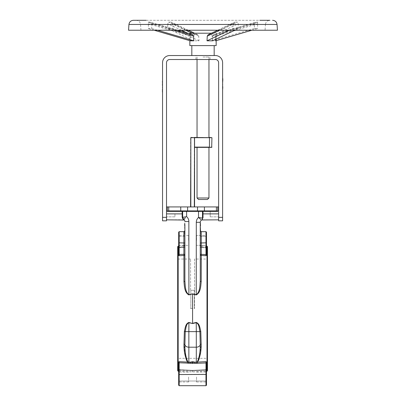 <?xml version="1.0" encoding="UTF-8"?>
<svg xmlns="http://www.w3.org/2000/svg" width="406" height="406" viewBox="0 0 406 406"><rect width="100%" height="100%" fill="white"/><g stroke="black" fill="none" stroke-linecap="round" stroke-linejoin="round"><path stroke-width="0.3" stroke-dasharray="2.03 1.52" d="M212.49 45.614L191.83 45.614L212.49 45.614M212.49 55.541L191.83 55.541L212.49 55.541M212.526 40.818L212.201 36.129L211.069 34.642L208.146 34.764M212.399 40.179L211.866 40.818M207.689 40.818L206.984 40.179M211.424 33.206L189.846 33.206M251.867 30.227L257.551 28.562L254.166 28.562L254.567 24.456L172.804 24.456L173.195 28.562L167.698 28.562L167.774 24.456L140.552 24.456L148.337 24.456L148.368 22.122L149.855 22.122L192.611 34.642L191.119 34.642L190.551 36.129L190.302 40.818M193.799 40.179L193.281 40.818M216.154 45.614L189.846 45.614M215.292 40.818L215.535 40.179L215.698 40.818L212.313 40.818L254.166 28.562M212.313 40.818L212.399 36.129L213.389 34.642L214.881 34.642L215.449 36.129L215.535 40.179M177.595 30.227L149.855 22.122L151.316 23.751L151.433 24.456L233.196 24.456L233.293 23.751L234.46 22.254L234.978 22.122L237.398 22.122L238.246 23.751L238.226 24.456L265.448 24.456C265.849 21.909 267.336 20.523 269.904 20.3L133.407 20.3M265.047 30.227L140.953 30.227L265.047 30.227L265.448 24.456L257.663 24.456L257.632 22.122L256.008 22.142L213.251 34.662L256.145 22.122L254.684 23.751L254.567 24.456M148.337 24.456L148.449 28.562L151.834 28.562L151.433 24.456M128.545 30.227L277.455 30.227M157.518 30.227L151.834 28.562M154.133 30.227L148.449 28.562M190.708 40.818L190.465 40.179M193.474 40.818L193.799 36.129L194.931 34.642L197.854 34.764L198.747 36.129L198.97 40.818L193.474 40.818L167.698 28.562M198.97 40.818L173.195 28.562M172.804 24.456L172.707 23.751L171.54 22.254L171.022 22.122L168.602 22.122L167.754 23.751L167.774 24.456M198.311 40.818L199.016 40.179M193.601 40.179L194.134 40.818M215.698 40.818L216.154 40.681M257.663 24.456L257.551 28.562M212.201 40.179L212.719 40.818M234.8 30.227L238.302 28.562L238.226 24.456M229.304 30.227L232.805 28.562L238.302 28.562M233.196 24.456L232.805 28.562M146.155 20.3L259.845 20.3M200.27 232.658C200.27 233.709 200.27 233.709 200.27 232.658C200.27 233.709 200.27 233.709 200.27 232.658C200.27 231.608 200.27 231.608 200.27 232.658C200.27 231.608 200.27 231.608 200.27 232.658C200.27 230.628 200.27 230.628 200.27 232.658C200.27 230.628 200.27 230.628 200.27 232.658C200.27 234.693 200.27 234.693 200.27 232.658C200.27 234.693 200.27 234.693 200.27 232.658C200.27 230.628 200.27 230.628 200.27 232.658C200.27 230.628 200.27 230.628 200.27 232.658C200.27 234.693 200.27 234.693 200.27 232.658C200.27 234.693 200.27 234.693 200.27 232.658C200.27 233.709 200.27 233.709 200.27 232.658C200.27 233.709 200.27 233.709 200.27 232.658C200.27 231.608 200.27 231.608 200.27 232.658C200.27 231.608 200.27 231.608 200.27 232.658M200.518 232.658C200.518 233.709 200.518 233.709 200.518 232.658C200.518 233.709 200.518 233.709 200.518 232.658C200.518 231.608 200.518 231.608 200.518 232.658C200.518 231.608 200.518 231.608 200.518 232.658C200.518 230.628 200.518 230.628 200.518 232.658C200.518 230.628 200.518 230.628 200.518 232.658C200.518 234.693 200.518 234.693 200.518 232.658C200.518 234.693 200.518 234.693 200.518 232.658C200.518 230.628 200.518 230.628 200.518 232.658C200.518 230.628 200.518 230.628 200.518 232.658C200.518 234.693 200.518 234.693 200.518 232.658C200.518 234.693 200.518 234.693 200.518 232.658C200.518 231.608 200.518 231.608 200.518 232.658C200.518 231.608 200.518 231.608 200.518 232.658C200.518 233.709 200.518 233.709 200.518 232.658C200.518 233.709 200.518 233.709 200.518 232.658M200.518 231.105L200.518 234.257L200.27 231.105M200.27 224.741L200.518 229.507M200.27 225.624L200.27 229.507L200.518 225.624M200.27 222.305L196.301 222.305L196.301 294.705C200.163 291.762 199.803 285.474 200.27 281.145L200.27 254.638A0.995 0.299 0 0 1 201.264 254.339L201.209 255.475L206.004 255.724L206.476 255.181L206.476 247.934L201.209 247.432A0.995 0.969 180 0 1 200.27 246.462A0.995 0.457 180 0 0 201.264 246.924L201.214 247.457L201.264 246.924A0.995 0.457 0 0 1 200.27 246.462L200.27 235.394M200.27 234.374L200.27 230.948M200.27 229.507L200.27 223.153M206.476 255.181L206.476 232.166M196.55 240.357L196.55 235.394L196.55 240.357M199.316 358.32L201.178 344.202L200.787 331.271C199.919 328.358 199.732 323.577 196.245 322.45L192.576 323.293L192.576 294.076L196.245 294.923C200.818 292.477 200.731 285.814 201.209 281.576L201.209 255.475A0.995 0.842 -0 0 1 200.27 254.638M201.209 245.853L206.476 246.127L206.476 247.934L206.004 247.685L205.979 247.147L206.004 247.66L201.214 247.457L201.209 245.853L201.209 247.432A0.995 0.969 -0 0 1 200.27 246.462A0.995 0.995 0 0 0 201.214 247.457L206.004 247.685L201.214 247.457A0.995 0.995 0 0 1 200.27 246.462M194.56 259.048L194.56 290.057L194.56 259.048L206.969 259.048L206.969 308.687L206.969 259.048L207.466 258.551L207.466 308.687L207.466 246.65M178.259 255.222L178.209 248.025L179.147 247.66L183.943 247.432L179.147 247.66L178.209 248.025A0.497 0.482 0 0 0 178.681 247.543L178.538 247.853L179.153 247.685L178.538 247.853M196.245 294.923L192.576 293.837L188.856 294.705C184.999 291.777 185.344 285.464 184.882 281.145L184.882 235.886A0.995 0.457 0 0 1 183.893 236.348L183.938 247.457L183.893 231.674L183.893 236.348L179.173 236.348L179.173 231.674L178.681 232.166L178.681 254.623A0.497 0.426 0 0 1 178.209 255.049L179.147 255.724L180.66 255.648M181.959 255.582L183.943 255.475L183.893 254.339A0.995 0.299 0 0 1 184.882 254.638L184.882 259.048M183.943 245.853L183.943 247.432L183.943 245.853L178.681 246.127L178.681 247.376L179.173 247.147L179.173 236.348L183.893 236.348A0.995 0.457 180 0 0 184.882 235.886L184.882 254.638A0.995 0.842 0 0 1 183.943 255.475L183.943 281.576C184.41 285.809 184.349 292.487 188.907 294.923L192.576 293.837M177.686 246.65L177.686 370.719M182.664 361.827L187.755 362.091A0.995 0.7 131.8 0 1 187.932 362.056L187.704 363.228L190.226 363.36L190.277 362.218L192.576 362.34L192.576 363.482L194.926 363.36L194.875 362.218L192.576 362.34L192.576 361.782L194.875 362.218A0.995 0.37 -79 0 1 194.926 362.162L192.576 361.716L190.226 362.162L187.932 362.056C185.821 357.574 184.816 351.784 184.908 344.684L185.222 331.626C185.989 328.708 185.826 324.216 188.856 322.668L192.576 323.536L188.907 322.45C185.395 323.618 185.243 328.352 184.365 331.271L183.974 344.202L185.841 358.32M186.826 360.827L187.115 361.325M179.147 361.644L178.209 362.319A0.497 0.426 0 0 1 178.681 362.746L179.173 362.786L179.147 361.644M178.209 362.319L178.209 369.343L179.147 369.709L192.576 370.358L192.576 371.972L192.576 370.358L179.147 369.709L178.209 369.343A0.497 0.482 0 0 1 178.681 369.825L179.173 370.221L179.173 385.7L179.173 362.786L187.704 363.228L187.755 362.091M206.476 362.746A0.497 0.426 0 0 1 206.943 362.319L206.004 361.644L205.979 362.786L206.476 362.746L206.476 369.825A0.497 0.482 0 0 1 206.943 369.343L206.004 369.709L192.576 370.358L206.004 369.709L206.943 369.343L206.893 362.147M192.576 323.536L196.301 322.668C199.31 324.186 199.173 328.718 199.93 331.626L200.244 344.684C200.336 351.789 199.331 357.579 197.22 362.056L194.926 362.162L194.926 363.36L197.448 363.228L197.397 362.091L198.387 360.711M192.576 363.482L190.226 363.36L190.226 362.162A0.995 0.37 79 0 1 190.277 362.218L192.576 361.716M207.466 370.719L207.466 308.687L207.466 358.818L206.969 358.32L206.969 308.687L206.969 358.32L178.183 358.32L178.183 259.048L178.183 358.32L177.686 358.818L177.686 308.687M190.84 290.3L194.312 290.3L190.84 290.3L190.84 308.687L190.84 290.3M194.56 290.057L194.56 308.438L194.56 290.057M190.592 290.057L190.592 259.048L190.592 290.057M206.476 242.818L201.264 242.971L201.264 231.674L201.264 246.924L205.979 247.147L201.264 246.924L201.264 236.348L205.979 236.348L205.979 247.147L205.979 236.348L201.264 236.348A0.995 0.457 180 0 1 200.27 235.886A0.995 0.457 0 0 0 201.264 236.348L201.264 231.674L205.979 231.674L205.979 254.582L206.476 254.435L206.476 235.394L196.55 235.394L206.476 235.394M206.476 240.357L206.476 245.32L196.55 245.32L206.476 245.32M202.503 218.159L202.503 211.399A0.497 0.497 0 0 1 203 210.902L218.636 210.902L210.196 210.902L210.196 216.86L210.196 210.902L210.196 216.86L210.196 210.902L218.636 210.902L218.636 213.881L218.636 206.933L218.636 216.86L218.636 213.881L203 213.881L203 217.834A0.497 0.33 180 0 0 202.503 218.159A0.497 0.33 -0 0 1 203 217.834L203 211.399L217.789 211.399L216.677 210.902L168.475 210.902L218.636 210.902L218.636 219.839L218.636 211.399L218.636 219.839L218.636 213.881L203 213.881L203 217.834C201.98 220.483 201.98 220.483 203 217.834C201.98 220.483 201.98 220.483 203 217.834C201.98 220.483 201.98 220.483 203 217.834A0.497 0.33 180 0 0 202.503 218.159A2.482 2.482 0 0 1 201.386 220.235A2.482 2.482 0 0 0 202.503 218.159L202.503 211.399L202.503 218.159C201.64 220.575 201.64 220.575 202.503 218.159L202.437 218.727M184.882 222.935L184.882 229.288M184.634 231.334L184.634 234.15M184.882 235.394L184.882 245.32M184.882 232.44C184.882 234.475 184.882 234.475 184.882 232.44C184.882 234.475 184.882 234.475 184.882 232.44C184.882 230.405 184.882 230.405 184.882 232.44C184.882 230.405 184.882 230.405 184.882 232.44C184.882 234.475 184.882 234.475 184.882 232.44C184.882 234.475 184.882 234.475 184.882 232.44C184.882 230.405 184.882 230.405 184.882 232.44C184.882 230.405 184.882 230.405 184.882 232.44C184.882 233.491 184.882 233.491 184.882 232.44C184.882 233.491 184.882 233.491 184.882 232.44C184.882 231.39 184.882 231.39 184.882 232.44C184.882 231.39 184.882 231.39 184.882 232.44C184.882 233.491 184.882 233.491 184.882 232.44C184.882 233.491 184.882 233.491 184.882 232.44C184.882 231.39 184.882 231.39 184.882 232.44C184.882 231.39 184.882 231.39 184.882 232.44M184.634 232.816L184.634 230.852L184.634 234.039L184.634 230.852L184.634 234.039L184.882 232.816M184.882 246.462L184.882 244.859L184.882 246.462A0.995 0.457 0 0 1 183.893 246.924A0.995 0.457 180 0 0 184.882 246.462A0.995 0.969 180 0 1 183.943 247.432A0.995 0.969 -0 0 0 184.882 246.462A0.995 0.995 0 0 1 183.938 247.457L179.153 247.685L183.938 247.457A0.995 0.995 0 0 0 184.882 246.462M184.634 232.44C184.634 230.405 184.634 230.405 184.634 232.44C184.634 230.405 184.634 230.405 184.634 232.44C184.634 230.405 184.634 230.405 184.634 232.44C184.634 230.405 184.634 230.405 184.634 232.44C184.634 234.475 184.634 234.475 184.634 232.44C184.634 234.475 184.634 234.475 184.634 232.44C184.634 233.491 184.634 233.491 184.634 232.44C184.634 233.491 184.634 233.491 184.634 232.44C184.634 231.39 184.634 231.39 184.634 232.44C184.634 231.39 184.634 231.39 184.634 232.44C184.634 234.475 184.634 234.475 184.634 232.44C184.634 234.475 184.634 234.475 184.634 232.44C184.634 233.491 184.634 233.491 184.634 232.44C184.634 233.491 184.634 233.491 184.634 232.44C184.634 231.39 184.634 231.39 184.634 232.44C184.634 231.39 184.634 231.39 184.634 232.44M184.634 222.935L184.634 229.288M188.607 240.357L188.607 235.394L188.607 240.357M188.907 294.923L188.856 221.514A6.45 6.45 0 0 0 186.618 216.631L186.618 211.399L202.503 211.399A0.497 0.497 0 0 1 203 210.902A0.497 0.497 0 0 0 202.503 211.399A0.497 0.497 0 0 1 203 210.902L203 213.881L203 211.399L218.636 211.399L203 211.399L203 210.902A0.497 0.497 0 0 0 202.503 211.399A0.497 0.497 0 0 1 203 210.902L182.152 210.902A0.497 0.497 0 0 1 182.649 211.399L182.649 217.367A2.482 2.482 0 0 0 183.766 219.438C184.634 220.219 184.634 220.219 183.766 219.438C184.634 220.219 184.634 220.219 183.766 219.438L182.68 217.743M186.618 210.902L186.618 211.399L182.649 211.399A0.497 0.497 0 0 0 182.152 210.902A0.497 0.497 0 0 1 182.649 211.399A0.497 0.497 0 0 0 182.152 210.902L166.516 210.902L166.516 219.839L166.516 210.902L182.152 210.902L168.475 210.902L167.363 211.399L182.152 211.399L182.152 217.098A0.497 0.269 180 0 1 182.649 217.367A0.497 0.269 0 0 0 182.152 217.098A0.497 0.269 180 0 1 182.649 217.367A2.482 2.482 0 0 0 183.766 219.438A2.482 2.482 0 0 1 184.395 220.037A2.482 2.482 0 0 0 183.766 219.438A0.497 0.401 123.4 0 0 183.492 219.397L182.152 217.098L182.274 217.865L182.152 213.881L166.516 213.881L166.516 219.839L166.516 206.933L218.636 206.933M185.456 217.652L184.314 218.804M200.818 219.575L199.118 217.92M178.681 254.623L178.681 247.543L179.147 247.66L178.681 247.543M178.681 245.32L188.607 245.32L178.681 245.32L178.681 235.394L178.681 240.357M178.681 254.435L179.173 254.582L179.153 255.435M200.27 243.27A0.995 0.299 0 0 1 201.264 242.971L201.264 254.339L205.979 254.582L206.004 255.724M183.943 281.576A0.995 0.426 0 0 0 184.882 281.145M200.27 281.145A0.995 0.426 0 0 0 201.209 281.576M192.576 370.358L192.576 370.866L192.576 370.358M197.397 362.091A0.995 0.7 -131.8 0 0 197.22 362.056L197.448 363.228L205.979 362.786L205.979 385.7L205.979 370.221L206.476 369.825L206.004 369.688L205.979 370.221L206.004 369.709L206.476 369.825L206.476 371.241L192.576 371.972L178.681 371.241L178.681 369.577M206.004 361.644L205.999 361.939M196.245 322.45L196.301 331.626L188.856 331.626L188.907 322.45M205.979 247.147L206.476 247.376L205.979 247.147M206.476 385.203L206.476 362.939M206.476 377.012L206.476 381.975L206.476 377.012M196.55 377.012L196.55 381.975L196.55 377.012M206.476 369.825L206.004 369.709L206.613 369.521M178.681 362.939L178.681 385.203L178.681 372.048L178.681 385.203L179.173 385.7L179.173 381.026L205.979 381.026L205.979 370.221L192.576 370.866L206.476 369.993M178.681 369.825L179.147 369.709L178.538 369.521M188.607 377.012L188.607 381.975L188.607 377.012M178.681 377.012L178.681 381.975L178.681 377.012M178.681 369.993L192.576 370.866L179.173 370.221L179.173 381.026L205.979 381.026L205.979 385.7M178.681 247.376L183.893 246.924L179.173 247.147L179.173 231.674L179.173 242.971L183.893 242.971L183.893 254.339L179.173 254.582L179.173 242.971L178.681 242.818M182.624 218.585L183.492 219.397C184.192 219.976 184.192 219.976 183.492 219.397C184.192 219.976 184.192 219.976 183.492 219.397L182.624 218.585M183.898 219.722L166.516 219.839M190.592 206.933L194.56 206.933L190.592 206.933L190.592 137.69L209.45 137.441L209.45 147.119L194.56 147.119L194.56 137.69L194.56 147.119M194.56 206.933L194.312 137.441L211.932 137.69L211.688 147.368L194.56 147.368M203 147.368L208.958 147.368L203 147.368M208.958 197.996L197.042 197.996M198.534 199.488L207.466 199.488M182.649 213.881L182.152 213.881L182.649 213.881L182.152 213.881L182.152 211.399L182.152 213.881L166.516 213.881L166.516 210.902L166.516 216.86L166.516 206.933M202.203 219.702L201.746 219.945M218.636 62.737L218.636 220.828L222.605 220.828L222.605 62.737A7.196 7.196 0 0 0 215.408 55.541L169.744 55.541A7.196 7.196 0 0 0 162.547 62.737L162.547 220.828L166.516 220.828L166.516 62.737A3.228 3.228 0 0 1 169.744 59.515L215.408 59.515A3.228 3.228 0 0 1 218.636 62.737M222.853 86.057L222.853 89.208L222.605 86.057M222.605 79.693L222.605 81.281M222.605 80.576L222.853 84.458M222.605 87.61C222.605 89.645 222.605 89.645 222.605 87.61C222.605 89.645 222.605 89.645 222.605 87.61C222.605 85.58 222.605 85.58 222.605 87.61C222.605 85.58 222.605 85.58 222.605 87.61C222.605 89.645 222.605 89.645 222.605 87.61C222.605 89.645 222.605 89.645 222.605 87.61C222.605 85.58 222.605 85.58 222.605 87.61C222.605 85.58 222.605 85.58 222.605 87.61C222.605 88.66 222.605 88.66 222.605 87.61C222.605 88.66 222.605 88.66 222.605 87.61C222.605 86.564 222.605 86.564 222.605 87.61C222.605 86.564 222.605 86.564 222.605 87.61C222.605 88.66 222.605 88.66 222.605 87.61C222.605 88.66 222.605 88.66 222.605 87.61C222.605 86.564 222.605 86.564 222.605 87.61C222.605 86.564 222.605 86.564 222.605 87.61M222.853 87.61C222.853 85.58 222.853 85.58 222.853 87.61C222.853 85.58 222.853 85.58 222.853 87.61C222.853 85.58 222.853 85.58 222.853 87.61C222.853 89.645 222.853 89.645 222.853 87.61C222.853 86.564 222.853 86.564 222.853 87.61C222.853 86.564 222.853 86.564 222.853 87.61C222.853 88.66 222.853 88.66 222.853 87.61C222.853 88.66 222.853 88.66 222.853 87.61C222.853 89.645 222.853 89.645 222.853 87.61C222.853 89.645 222.853 89.645 222.853 87.61C222.853 86.564 222.853 86.564 222.853 87.61C222.853 86.564 222.853 86.564 222.853 87.61C222.853 88.66 222.853 88.66 222.853 87.61C222.853 88.66 222.853 88.66 222.853 87.61M222.853 82.068L222.853 80.576L222.605 82.068M203 55.541L210.049 55.541L203 55.541M203 59.515L195.951 59.515L203 59.515M162.547 90.619C162.547 92.654 162.547 92.654 162.547 90.619C162.547 92.654 162.547 92.654 162.547 90.619C162.547 88.589 162.547 88.589 162.547 90.619C162.547 88.589 162.547 88.589 162.547 90.619C162.547 92.654 162.547 92.654 162.547 90.619C162.547 92.654 162.547 92.654 162.547 90.619C162.547 88.589 162.547 88.589 162.547 90.619C162.547 88.589 162.547 88.589 162.547 90.619C162.547 91.67 162.547 91.67 162.547 90.619C162.547 91.67 162.547 91.67 162.547 90.619C162.547 89.569 162.547 89.569 162.547 90.619C162.547 89.569 162.547 89.569 162.547 90.619C162.547 91.67 162.547 91.67 162.547 90.619C162.547 91.67 162.547 91.67 162.547 90.619C162.547 89.569 162.547 89.569 162.547 90.619C162.547 89.569 162.547 89.569 162.547 90.619M162.298 90.995L162.547 92.218L162.547 89.031L162.547 90.995M162.547 82.702L162.547 83.585M162.298 90.619C162.298 88.589 162.298 88.589 162.298 90.619C162.298 88.589 162.298 88.589 162.298 90.619C162.298 88.589 162.298 88.589 162.298 90.619C162.298 88.589 162.298 88.589 162.298 90.619C162.298 92.654 162.298 92.654 162.298 90.619C162.298 92.654 162.298 92.654 162.298 90.619C162.298 91.67 162.298 91.67 162.298 90.619C162.298 91.67 162.298 91.67 162.298 90.619C162.298 89.569 162.298 89.569 162.298 90.619C162.298 89.569 162.298 89.569 162.298 90.619C162.298 92.654 162.298 92.654 162.298 90.619C162.298 92.654 162.298 92.654 162.298 90.619C162.298 91.67 162.298 91.67 162.298 90.619C162.298 91.67 162.298 91.67 162.298 90.619C162.298 89.569 162.298 89.569 162.298 90.619C162.298 89.569 162.298 89.569 162.298 90.619M162.298 81.114L162.298 82.702M203 137.441L197.042 137.441L203 137.441M203 57.033L208.958 57.033L203 57.033M183.766 219.438A0.497 0.401 -56.6 0 0 183.492 219.397A0.497 0.401 123.4 0 1 183.766 219.438M222.853 81.281L222.853 80.576M222.853 78.104L222.853 79.693M222.853 87.97L222.853 86.021L222.853 89.208L222.853 86.021L222.853 89.208L222.853 86.021L222.853 88.574L222.853 87.894L222.605 87.97M222.853 89.208L222.605 87.508L222.853 89.208M222.853 87.442L222.605 86.671L222.605 87.442M222.853 86.671L222.605 87.27L222.605 86.681M222.853 86.838L222.853 86.021L222.853 87.508L222.853 86.021L222.605 86.838M162.298 83.585L162.298 87.468M162.298 90.452L162.298 89.675L162.547 90.452M162.298 92.187L162.298 89.031L162.547 92.187M162.547 89.031L162.547 91.188M162.298 91.188L162.547 92.218M184.634 232.273L184.634 231.496L184.882 232.273M184.634 231.496L184.882 232.095L184.634 231.496M184.882 230.852L184.882 234.039M184.634 233.003L184.634 234.039L184.882 233.003M200.518 223.153L200.518 224.741M200.518 233.227L200.518 231.07L200.518 234.257L200.518 231.07L200.518 234.257L200.518 231.714L200.518 234.257L200.518 232.557L200.518 234.257L200.27 233.227M200.518 232.557L200.518 231.07L200.27 232.557M174.956 213.881L174.956 216.86L174.956 213.881M128.951 24.456L277.049 24.456M208.648 34.642L234.978 22.122M214.881 34.642L257.632 22.122M190.551 36.129L148.271 23.751M173.443 30.227L151.316 23.751M191.119 34.642L148.368 22.122M198.747 36.129L172.707 23.751M193.799 36.129L187.45 33.114M181.38 30.227L167.754 23.751M197.352 34.642L194.332 33.206M188.069 30.227L171.022 22.122M194.931 34.642L191.911 33.206M185.649 30.227L168.602 22.122M215.449 36.129L233.506 30.841M235.607 30.227L257.729 23.751M212.399 36.129L254.684 23.751M219.666 30.227L233.293 23.751M212.201 36.129L238.246 23.751M211.069 34.642L237.398 22.122M206.999 246.158L206.999 371.216M178.158 371.216L178.158 246.158M206.476 374.55L178.681 374.55M198.534 210.902L198.534 217.423A6.45 6.45 0 0 0 196.301 222.305M188.856 221.514L184.882 221.514M179.173 231.674L183.893 231.674L183.893 242.971A0.995 0.299 0 0 1 184.882 243.27M200.787 331.271A0.995 0.36 170.1 0 0 199.93 331.626L196.301 331.626L196.301 347.186L188.856 347.186L188.856 363.36M201.178 344.202A0.995 0.558 -178.4 0 0 200.244 344.684A3.969 2.827 180 0 1 196.301 347.186L196.301 363.36M183.974 344.202A0.995 0.558 178.4 0 1 184.908 344.684A3.969 2.827 0 0 0 188.856 347.186L188.856 331.626L185.222 331.626A0.995 0.36 -170.1 0 0 184.365 331.271M205.979 236.348L206.476 236.576M205.979 381.026L206.476 380.798M178.681 380.798L179.173 381.026L178.681 380.798M178.681 236.576L179.173 236.348L178.681 236.576M194.312 290.3L194.312 308.687L194.312 290.3M217.789 211.399L217.789 206.933M167.363 211.399L167.363 206.933M168.739 210.902L168.739 206.933M180.746 210.902L180.746 206.933M187.623 210.902L187.623 206.933M197.529 210.902L197.529 206.933M204.406 210.902L204.406 206.933M216.413 210.902L216.413 206.933M182.152 217.098L182.152 213.881L166.516 213.881M182.152 211.399L166.516 211.399L182.152 211.399L182.152 210.902A0.497 0.497 0 0 1 182.649 211.399L182.152 211.399M218.636 213.881L202.503 213.881M222.605 217.357L218.636 217.357M166.516 217.357L162.547 217.357M190.84 206.933L190.84 137.69L194.312 137.69L194.312 206.933M211.688 147.368L209.45 147.368M203 210.902L203 211.399L202.503 211.399M182.649 211.399A0.497 0.497 0 0 0 182.152 210.902M216.154 33.206L216.154 39.093M140.953 30.227L140.552 24.456C140.151 21.909 138.664 20.523 136.096 20.3M197.854 34.764L194.575 33.206M188.308 30.227L171.54 22.254M217.692 30.227L234.46 22.254M189.846 33.815L189.846 40.681M190.592 259.048L178.183 259.048L177.686 258.551M188.607 235.394L178.681 235.394L188.607 235.394M184.771 245.32L184.882 244.859M200.381 245.32L200.27 244.859M183.893 231.674L184.882 230.679M201.264 231.674L200.27 230.679M192.576 370.333L206.086 369.673L192.576 370.333L179.071 369.673L192.576 370.333M196.55 381.975L206.476 381.975L196.55 381.975M196.55 372.048L206.476 372.048L196.55 372.048M188.607 381.975L178.681 381.975L188.607 381.975M188.607 372.048L178.681 372.048L188.607 372.048M190.592 308.438L194.56 308.438M218.636 219.839L202.061 219.839M195.951 59.515L195.951 55.541M210.049 59.515L210.049 55.541M208.958 57.033L208.958 59.515M197.042 57.033L197.042 59.515M183.999 219.839L184.395 220.037L183.999 219.839M210.196 216.86L218.636 216.86L210.196 216.86M174.956 216.86L166.516 216.86L174.956 216.86M174.956 210.902L166.516 210.902L174.956 210.902"/><path stroke-width="0.61" d="M217.692 30.227L208.146 34.764L207.253 36.129L207.03 40.818L212.526 40.818L234.8 30.227M189.846 33.815L189.846 33.206L211.424 33.206M154.133 30.227L190.302 40.818L193.687 40.818L193.601 36.129L192.748 34.662L177.595 30.227M189.846 40.681L189.846 45.614L216.154 45.614L216.154 39.093M272.593 20.3C275.161 20.523 276.648 21.909 277.049 24.456L128.951 24.456C129.352 21.909 130.839 20.523 133.407 20.3L146.155 20.3M259.845 20.3L269.904 20.3M277.049 24.456L277.455 30.227L128.545 30.227L128.951 24.456M193.687 40.818L157.518 30.227M216.154 40.681L251.867 30.227M207.03 40.818L229.304 30.227M206.476 255.181L206.476 254.435L206.476 255.181L206.004 255.724L201.209 255.475A0.995 0.842 180 0 1 200.27 254.638L200.27 246.462M200.27 235.394L200.27 234.374M200.518 231.334L200.27 225.624M200.518 225.624L200.27 222.305L200.27 281.145A0.995 0.426 180 0 0 201.209 281.576C200.742 285.809 200.808 292.487 196.245 294.923L192.576 294.076L192.576 323.293L196.245 322.45C199.757 323.618 199.909 328.352 200.787 331.271L201.178 344.202C201.28 351.535 200.021 357.498 197.397 362.091L206.004 361.644L206.943 362.319L206.943 369.343L206.552 369.582M206.476 232.166L205.979 231.674L206.476 232.166L206.476 254.435L205.979 254.582L205.979 231.674L201.264 231.674L201.264 254.339L205.979 254.582L206.004 255.724M206.476 235.394L206.476 240.357M206.476 369.993L206.476 372.048L206.476 371.241L206.999 371.216L206.999 246.158L207.466 246.65L207.466 308.687L207.466 258.551M184.882 281.145C185.349 285.474 184.989 291.762 188.856 294.705L192.576 293.837L188.907 294.923C184.334 292.477 184.42 285.814 183.943 281.576A0.995 0.426 180 0 0 184.882 281.145L184.882 224.523M178.681 254.435L183.893 254.339L183.943 255.475L179.147 255.724L178.209 255.049A0.497 0.426 180 0 0 178.681 254.623L178.681 232.166L179.173 231.674L179.173 254.582L179.147 255.724L178.681 254.623L178.538 247.853L179.071 247.696M178.29 247.919L178.599 247.792M180.66 255.648L181.959 255.582M178.158 371.216L177.686 370.719L177.686 246.65L178.158 246.158L178.158 371.216L178.681 371.241L178.681 372.048L178.681 369.993M185.841 358.32L186.826 360.827M187.115 361.325L187.755 362.091C185.131 357.503 183.872 351.54 183.974 344.202L184.365 331.271C185.232 328.358 185.42 323.577 188.907 322.45L192.576 323.536L188.856 322.668C185.846 324.186 185.978 328.718 185.222 331.626L184.908 344.684C184.816 351.789 185.821 357.579 187.932 362.056A0.995 0.7 -48.2 0 0 187.755 362.091L179.147 361.644L179.168 362.507M182.664 361.827L179.147 361.644L178.681 362.746L178.538 369.521M178.599 369.582L178.209 369.343A0.497 0.482 180 0 1 178.681 369.825M178.209 369.343L178.209 362.319L179.147 361.644L178.681 362.939L179.173 362.786L179.173 385.7L178.681 385.203L178.681 362.939M206.862 369.45L206.943 369.343A0.497 0.482 180 0 0 206.476 369.825L206.476 362.746L206.004 361.644L197.397 362.091L197.448 363.228L197.22 362.056C199.331 357.574 200.336 351.784 200.244 344.684L199.93 331.626C199.163 328.708 199.326 324.216 196.301 322.668L192.576 323.536M198.387 360.711L199.316 358.32M206.476 374.55L205.979 374.403L206.004 361.644L206.476 362.746L206.476 385.203L205.979 385.7L205.979 374.403L178.681 374.55M206.476 362.939L194.926 363.36L194.875 362.218L192.576 361.782L192.576 362.34L194.875 362.218A0.995 0.37 101 0 1 194.926 362.162L197.22 362.056A0.995 0.7 48.2 0 1 197.397 362.091M187.755 362.091L187.704 363.228L187.932 362.056L190.226 362.162L192.576 361.716L194.926 362.162L194.926 363.36L179.173 362.786M192.576 363.482L192.576 362.34L190.277 362.218L190.226 363.36L190.226 362.162A0.995 0.37 -101 0 1 190.277 362.218L192.576 361.716M177.686 308.687L177.686 358.818M207.466 358.818L207.466 308.687L207.466 370.719L206.999 371.216M206.476 245.32L206.476 246.127L206.999 246.158M202.492 218.413L202.117 219.494M183.989 219.605L183.766 219.438C184.634 220.219 184.634 220.219 183.766 219.438A0.497 0.401 -56.6 0 0 183.492 219.397L182.152 217.098L182.152 211.399L167.363 211.399L168.475 210.902L216.677 210.902L217.789 211.399L203 211.399L203 210.902A0.497 0.497 0 0 0 202.503 211.399L202.503 218.159C201.64 220.575 201.64 220.575 202.503 218.159L198.534 217.423L200.818 219.575M184.882 225.401L184.882 230.852M184.882 234.039L184.882 235.394M184.882 245.32L184.882 259.048M178.681 240.357L178.681 247.376M183.796 219.402L183.766 219.438A2.482 2.482 0 0 1 182.649 217.367L186.618 216.631L182.649 217.367L183.766 219.438C184.634 220.219 184.634 220.219 183.766 219.438L185.456 217.652M182.152 217.098A0.497 0.269 180 0 1 182.649 217.367L182.649 211.399A0.497 0.497 0 0 0 182.152 210.902A0.497 0.497 0 0 1 182.649 211.399L186.618 211.399L186.618 216.631A6.45 6.45 0 0 1 188.856 221.514L188.907 294.923M166.516 219.839L184.395 220.037A2.482 2.482 0 0 1 184.882 221.514A2.482 2.482 0 0 0 183.766 219.438A2.482 2.482 0 0 1 182.649 217.367M184.314 218.804L183.903 219.276M199.118 217.92L198.534 217.423L202.503 218.159A2.482 2.482 0 0 1 201.386 220.235A2.482 2.482 0 0 0 200.27 222.305A2.482 2.482 0 0 1 201.386 220.235A2.482 2.482 0 0 0 200.27 222.305A2.482 2.482 0 0 1 201.386 220.235A2.482 2.482 0 0 0 202.503 218.159A0.497 0.33 -0 0 1 203 217.834C201.98 220.483 201.98 220.483 203 217.834L203 213.881L202.503 213.881M192.576 293.837L196.301 294.705C200.158 291.777 199.808 285.464 200.27 281.145M218.636 213.881L203 213.881L203 211.399L202.503 211.399A0.497 0.497 0 0 1 203 210.902A0.497 0.497 0 0 0 202.503 211.399L198.534 211.399L198.534 217.423A6.45 6.45 0 0 0 196.301 222.305L196.245 294.923M183.943 281.576L183.943 255.475A0.995 0.842 180 0 0 184.882 254.638A0.995 0.299 180 0 0 183.893 254.339L183.893 231.674L184.634 231.334M201.209 281.576L201.264 254.339A0.995 0.299 180 0 0 200.27 254.638M178.158 246.158L178.681 246.127L178.681 245.32M196.245 322.45L196.301 331.626L188.856 331.626L188.856 363.36M184.365 331.271A0.995 0.36 9.9 0 1 185.222 331.626L188.856 331.626L188.907 322.45M206.476 362.746A0.497 0.426 180 0 1 206.943 362.319M178.209 362.319A0.497 0.426 180 0 1 178.681 362.746L178.681 369.577M178.209 255.049L178.209 248.025A0.497 0.482 180 0 0 178.681 247.543M179.147 255.724L178.681 254.623M182.274 217.865L182.624 218.585L182.274 217.865M183.492 219.397C184.192 219.976 184.192 219.976 183.492 219.397C184.192 219.976 184.192 219.976 183.492 219.397C184.192 219.976 184.192 219.976 183.492 219.397M166.516 206.933L218.636 206.933M190.592 206.933L190.84 137.441L194.56 137.69L194.56 206.933M194.56 147.119L209.45 147.119L209.45 137.69L211.932 137.69L209.45 137.441L211.932 137.69L211.688 147.368L194.56 147.368M197.042 147.368L197.042 197.996L208.958 197.996L208.958 147.368M208.958 197.996L207.466 199.488L198.534 199.488L197.042 197.996M202.35 219.55L201.746 219.945M222.605 217.357L222.605 220.828L218.636 220.828L218.636 217.357L222.605 217.357L222.605 62.737A7.196 7.196 0 0 0 215.408 55.541L169.744 55.541A7.196 7.196 0 0 0 162.547 62.737L162.547 217.357L166.516 217.357L166.516 62.737A3.228 3.228 0 0 1 169.744 59.515L215.408 59.515A3.228 3.228 0 0 1 218.636 62.737L218.636 217.357M166.516 217.357L166.516 220.828L162.547 220.828L162.547 217.357M222.853 87.61C222.853 85.58 222.853 85.58 222.853 87.61C222.853 89.645 222.853 89.645 222.853 87.61M222.605 84.458L222.605 80.576M162.547 92.335L162.547 88.909M162.547 87.468L162.547 81.114M194.312 137.441L209.45 137.69L190.84 137.69L190.84 206.933M222.853 80.576L222.605 79.693M222.853 79.693L222.605 78.104M184.634 225.401L184.634 224.523M184.634 234.039L184.882 232.339M184.634 232.339L184.634 230.852M193.601 36.129L173.443 30.227M187.45 33.114L181.38 30.227M194.332 33.206L188.069 30.227M191.911 33.206L185.649 30.227M233.506 30.841L235.607 30.227M207.253 36.129L219.666 30.227M206.476 242.818L201.264 242.971A0.995 0.299 180 0 0 200.27 243.27M184.882 243.27A0.995 0.299 180 0 0 183.893 242.971L178.681 242.818M184.395 220.037A2.482 2.482 0 0 1 184.882 221.514A2.482 2.482 0 0 0 183.766 219.438M184.882 221.514L188.856 221.514M198.534 210.902L198.534 211.399L186.618 211.399L186.618 210.902M196.301 222.305L200.27 222.305M196.301 363.36L196.301 347.186L188.856 347.186A3.969 2.827 0 0 1 184.908 344.684A0.995 0.558 -1.6 0 0 183.974 344.202M201.178 344.202A0.995 0.558 1.6 0 0 200.244 344.684A3.969 2.827 -0 0 1 196.301 347.186L196.301 331.626L199.93 331.626A0.995 0.36 -9.9 0 1 200.787 331.271M205.979 236.348L206.476 236.576M205.979 381.026L206.476 380.798M182.649 213.881L166.516 213.881M167.363 211.399L167.363 206.933M217.789 211.399L217.789 206.933M216.413 210.902L216.413 206.933M204.406 210.902L204.406 206.933M197.529 210.902L197.529 206.933M187.623 210.902L187.623 206.933M180.746 210.902L180.746 206.933M168.739 210.902L168.739 206.933M194.312 206.933L194.56 137.69M209.45 147.368L211.932 147.119M182.152 211.399L182.649 211.399A0.497 0.497 0 0 0 182.152 210.902L182.152 211.399M214.17 45.614L214.17 55.541M194.575 33.206L188.308 30.227M191.83 45.614L191.83 55.541M201.264 231.674L200.27 230.679M179.173 385.7L205.979 385.7L179.173 385.7L178.681 385.203M183.893 231.674L179.173 231.674L178.681 232.166M183.943 245.853L184.882 244.859M201.209 245.853L200.27 244.859M206.476 369.825L206.613 369.521L206.086 369.678M205.979 385.7L206.476 385.203M218.636 219.839L201.721 219.971M208.958 59.515L208.958 137.441M197.042 59.515L197.042 137.441"/></g></svg>
